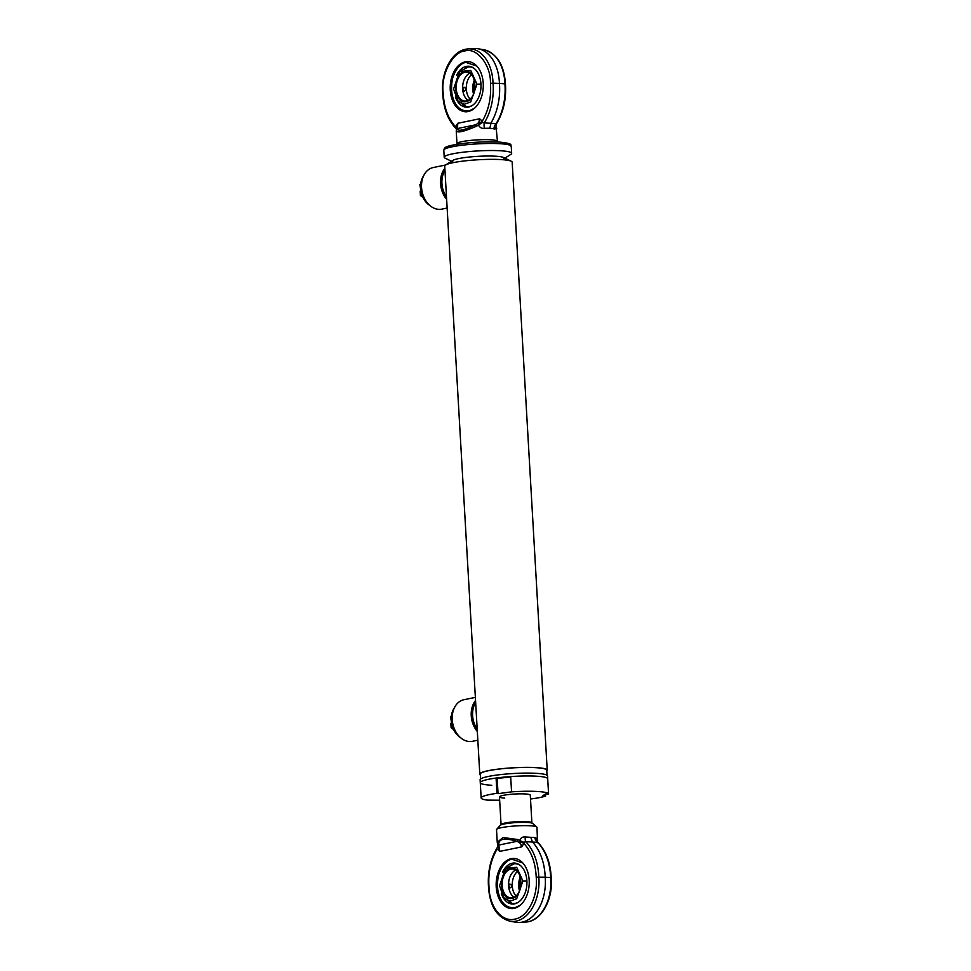 <?xml version="1.0" encoding="UTF-8"?>
<svg xmlns="http://www.w3.org/2000/svg" width="971" height="971" viewBox="0 0 971 971"><rect width="100%" height="100%" fill="white"/><g stroke="black" fill="none" stroke-linecap="round" stroke-linejoin="round"><path stroke-width="1.46" d="M480.548 779.045L480.257 774.045A33.293 4.297 -3.3 0 1 499.64 769.008A33.293 4.297 -3.3 0 1 535.373 767.648A33.293 4.297 -3.3 0 1 546.746 770.209L547.025 775.21M480.305 774.773A33.779 4.357 -3.3 0 1 479.783 774.069L444.718 166.053A33.779 4.357 -3.3 0 1 445.531 165.021L452.802 160.409A26.059 3.362 -3.3 0 1 495.307 156.197A26.059 3.362 -3.3 0 1 503.488 157.484L511.244 161.235A33.779 4.357 -3.3 0 1 512.166 162.169L547.219 770.185A33.779 4.357 -3.3 0 1 546.782 770.938M445.531 165.021A33.779 4.357 -3.3 0 1 500.623 159.572A33.779 4.357 -3.3 0 1 511.244 161.235M491.812 785.272A33.779 4.357 -3.3 0 1 480.269 782.675A33.779 4.357 -3.3 0 1 499.931 777.553A33.779 4.357 -3.3 0 1 536.174 776.181A33.779 4.357 -3.3 0 1 547.717 778.778A33.779 4.357 -3.3 0 1 547.705 778.912M499.652 800.225L487.478 800.116A33.779 4.357 -3.3 0 1 481.155 797.956L480.111 779.798A33.779 4.357 -3.3 0 1 499.774 774.688A33.779 4.357 -3.3 0 1 536.016 773.317A33.779 4.357 -3.3 0 1 547.547 775.914L547.717 778.778M479.783 774.069A33.779 4.357 -3.3 0 1 499.434 768.959A33.779 4.357 -3.3 0 1 535.689 767.576A33.779 4.357 -3.3 0 1 547.219 770.185M475.656 702.555A20.27 15.038 78.4 0 0 477.186 729.112M475.535 700.504A21.228 15.754 78.4 0 0 477.319 731.503M475.353 697.372L463.932 699.715A21.228 15.754 78.4 0 0 452.425 721.647A21.228 15.754 78.4 0 0 469.406 741.528A21.228 15.754 78.4 0 0 472.452 741.31L477.829 740.205M444.973 170.386A20.27 15.038 78.4 0 0 446.502 196.943M444.852 168.335A21.228 15.754 78.4 0 0 446.636 199.334M445.543 165.021L433.248 167.534A21.228 15.754 78.4 0 0 421.742 189.479A21.228 15.754 78.4 0 0 438.722 209.36A21.228 15.754 78.4 0 0 441.769 209.141L447.146 208.037M451.491 161.235L445.131 158.164A33.779 4.357 -3.3 0 1 444.208 157.229A33.779 4.357 -3.3 0 1 463.871 152.119A33.779 4.357 -3.3 0 1 500.114 150.736A33.779 4.357 -3.3 0 1 511.656 153.345A33.779 4.357 -3.3 0 1 510.843 154.377L504.884 158.164M452.887 161.914A26.059 3.362 -3.3 0 1 464.721 157.581A26.059 3.362 -3.3 0 1 495.307 156.197A26.059 3.362 -3.3 0 1 503.573 159.001M453.603 88.992L459.477 71.611L470.729 70.458L476.979 84.198L470.741 101.919L464.077 104.346L457.827 100.838L453.603 88.992M474.297 80.217L473.52 93.956A14.48 9.528 -86.8 0 1 472.768 89.502A14.48 9.528 -86.8 0 1 474.297 80.205M466.153 101.506C453.445 104.941 451.636 73.48 464.429 71.696C477.137 68.261 478.946 99.71 466.153 101.506M464.259 91.019C462.499 89.599 462.427 88.325 464.041 87.196C466.177 88.543 466.25 89.818 464.259 91.019L464.539 90.995M468.143 100.377A14.48 9.528 93.2 0 1 466.687 99.212A14.48 9.528 93.2 0 1 462.657 88.931A14.48 9.528 93.2 0 1 468.095 74.221A14.48 9.528 93.2 0 1 469.673 73.226M471.408 74.718A14.48 9.528 -86.8 0 0 466.323 89.138A14.48 9.528 -86.8 0 0 470.037 99.091M457.414 144.23L457.159 143.999A20.27 2.622 -3.3 0 1 456.965 143.672A20.27 2.622 -3.3 0 1 468.762 140.601A20.27 2.622 -3.3 0 1 490.501 139.775A20.27 2.622 -3.3 0 1 497.431 141.341L495.999 126.06C495.975 128.512 495.283 129.446 493.96 128.852L489.845 128.233L491.035 122.904A48.259 31.752 93.2 0 0 499.543 85.145A48.259 31.752 93.2 0 0 499.422 83.433L493.037 83.19A37.918 24.943 -86.8 0 0 492.965 81.649A37.918 24.943 -86.8 0 0 468.289 48.902L474.236 48.55A38.597 25.392 93.2 0 1 478.108 48.768A38.597 25.392 93.2 0 1 499.349 81.892A38.597 25.392 93.2 0 1 499.422 83.433L504.896 83.858A47.567 31.29 93.2 0 1 505.017 85.569A47.567 31.29 93.2 0 1 496.157 123.572L496.618 123.268M489.845 128.233L484.395 128.306A6.761 2.755 80.1 0 1 484.298 122.904A47.567 31.29 -86.8 0 0 493.037 83.19L490.452 83.372C491.411 97.537 488.704 110.136 482.308 121.157L482.381 122.455L484.298 122.904L496.157 123.572A6.761 5.583 114.9 0 0 493.96 128.852M456.734 128.73A6.761 2.488 -10.4 0 0 455.824 127.905L455.472 126.655C447.971 118.486 443.893 107.271 443.213 93.046C440.506 75.386 452.583 51.754 464.684 51.05C476.591 46.839 491.083 65.021 490.452 83.372M497.431 141.341A20.27 2.622 -3.3 0 1 497.273 141.681L497.043 141.948M495.683 124.81L495.999 126.06A6.761 3.993 4.9 0 1 495.817 125.089M456.868 128.293A6.761 1.748 16.8 0 0 455.472 126.655L457.802 123.268L456.868 128.293M472.331 105.475A19.905 13.096 93.2 0 1 469.588 106.482A19.905 13.096 93.2 0 1 463.41 105.487M465.546 67.618A19.905 13.096 93.2 0 1 467.318 67.072A19.905 13.096 93.2 0 1 474.406 68.638M456.673 75.18A20.512 13.497 93.2 0 1 474.018 68.322A20.512 13.497 93.2 0 1 480.948 83.955A20.512 13.497 93.2 0 1 471.906 105.73A20.512 13.497 93.2 0 1 455.448 96.966M456.358 130.381A1.93 1.845 19.4 0 1 456.455 129.592L456.455 129.592A1.93 1.845 19.4 0 1 457.45 128.548L457.802 123.268L479.65 118.802C479.686 121.509 478.327 123.511 475.584 124.822L476.409 126.266C463.106 131.995 456.431 133.355 456.358 130.381M496.46 127.407A1.93 1.639 -16.1 0 0 496.412 127.007L496.703 128.657M456.965 143.672L456.236 131L456.843 128.39M484.395 128.306C481.798 128.682 479.82 127.614 478.46 125.077L476.409 126.266M478.582 123.839L479.65 118.802L482.308 121.157L478.582 123.839L478.46 125.077L482.381 122.455M468.18 111.519A25.088 16.507 93.2 0 1 465.327 111.726A25.088 16.507 93.2 0 1 450.204 87.912A25.088 16.507 93.2 0 1 465.315 61.841A25.088 16.507 93.2 0 1 468.156 61.622A25.088 16.507 93.2 0 1 483.291 85.448A25.088 16.507 93.2 0 1 468.18 111.519M468.738 61.671A25.088 16.507 -86.8 0 0 466.468 61.901A25.088 16.507 -86.8 0 0 454.149 73.857M452.777 97.986A25.088 16.507 -86.8 0 0 465.91 111.75M476.834 66.089L466.068 62.447C458.009 63.042 449.986 78.105 451.369 90.024C453.239 104.455 459.065 111.447 468.872 110.985L474.455 108.267M501.157 824.816A15.439 1.991 -3.3 0 1 501.06 824.61A15.439 1.991 -3.3 0 1 510.042 822.267A15.439 1.991 -3.3 0 1 526.622 821.636A15.439 1.991 -3.3 0 1 531.89 822.825A15.439 1.991 -3.3 0 1 531.817 823.044M522.92 881.025L516.693 898.733L510.03 901.173L503.767 897.665L499.555 885.819L505.418 868.426L516.681 867.285L522.92 881.025A21.228 2.743 -3.3 0 1 526.901 880.928M512.093 898.321C499.397 901.756 497.577 870.307 510.382 868.511C523.078 865.076 524.898 896.536 512.093 898.321M520.25 877.031L519.473 890.771A14.48 9.528 -86.8 0 1 518.708 886.329A14.48 9.528 -86.8 0 1 520.238 877.031M509.981 884.023C512.118 885.358 512.19 886.632 510.2 887.846C508.452 886.426 508.379 885.151 509.981 884.023L509.714 884.035M517.349 871.545A14.48 9.528 -86.8 0 0 512.275 885.965A14.48 9.528 -86.8 0 0 515.977 895.905M514.084 897.204A14.48 9.528 93.2 0 1 512.627 896.039A14.48 9.528 93.2 0 1 508.598 885.758A14.48 9.528 93.2 0 1 514.035 871.036A14.48 9.528 93.2 0 1 515.613 870.052M522.774 862.916L512.02 859.274C503.961 859.869 495.926 874.932 497.31 886.839C499.179 901.27 505.017 908.261 514.812 907.812L520.395 905.093M514.679 858.498A25.088 16.507 -86.8 0 0 512.421 858.728A25.088 16.507 -86.8 0 0 500.089 870.671M498.718 894.813A25.088 16.507 -86.8 0 0 511.851 908.577M514.12 908.346A25.088 16.507 93.2 0 1 511.28 908.553A25.088 16.507 93.2 0 1 496.145 884.727A25.088 16.507 93.2 0 1 511.256 858.655A25.088 16.507 93.2 0 1 514.096 858.449A25.088 16.507 93.2 0 1 529.231 882.275A25.088 16.507 93.2 0 1 514.12 908.346M537.716 840L537.582 840.619A1.93 1.845 -160.6 0 1 537.497 841.408L536.987 827.328A20.27 2.622 176.7 0 0 536.793 827.001A20.27 2.622 176.7 0 0 530.057 825.775A20.27 2.622 176.7 0 0 509.532 826.455A20.27 2.622 176.7 0 0 496.667 829.319A20.27 2.622 176.7 0 0 496.521 829.659L497.249 842.343L502.966 837.512L517.531 839.49L516.9 841.347C519.776 842.306 521.354 844.163 521.633 846.906L499.786 851.385L497.128 849.018C490.731 860.039 488.012 872.638 488.983 886.814C489.275 906.416 501.691 922.486 514.739 919.136C527.872 917.122 538.165 896.403 536.21 877.129C535.543 862.903 531.465 851.701 523.964 843.52L521.633 846.906L519.971 841.748A6.761 1.748 -163.2 0 1 523.964 843.52L523.891 842.294L525.736 841.699L532.496 842.027L530.724 837.305L534.827 837.512A6.761 5.862 -98.6 0 0 537.606 842.367L532.496 842.027A48.259 31.752 -86.8 0 1 545.107 875.466A48.259 31.752 -86.8 0 1 545.192 877.189L536.21 877.129M497.941 844.94L497.334 847.732A6.761 3.993 -175.1 0 0 498.123 846.093A6.761 3.993 -175.1 0 0 498.123 845.826L497.638 846.955C490.525 858.51 487.478 871.849 488.51 887.009C489.809 906.052 496.97 917.461 509.981 921.212L515.844 922.232A38.597 25.392 -86.8 0 0 519.716 922.45A38.597 25.392 -86.8 0 0 545.301 878.719A38.597 25.392 -86.8 0 0 545.192 877.189L550.666 877.614A37.918 24.943 93.2 0 1 550.775 879.143A37.918 24.943 93.2 0 1 528.042 921.782A37.918 24.943 93.2 0 1 525.651 922.098L519.716 922.45M498.269 846.19L499.725 850.705L498.766 845.073A1.93 1.639 163.9 0 1 497.54 843.993L497.249 842.343M499.786 851.385L499.725 850.705M517.531 839.49L519.716 840.473C520.759 837.815 522.604 836.65 525.262 836.966L530.724 837.305M536.793 827.001L532.751 823.469A16.41 2.112 176.7 0 0 527.302 822.461A16.41 2.112 176.7 0 0 510.685 823.02A16.41 2.112 176.7 0 0 500.271 825.338L496.667 829.319M525.262 836.966A6.761 2.476 -80.5 0 0 525.736 841.699A47.567 31.29 -86.8 0 1 538.723 875.223A47.567 31.29 -86.8 0 1 538.808 876.947A37.918 24.943 -86.8 0 1 538.917 878.476A37.918 24.943 -86.8 0 1 516.171 921.115A37.918 24.943 -86.8 0 1 509.981 921.212M519.971 841.748L519.716 840.473A6.761 1.129 -153.2 0 0 523.891 842.294M511.486 864.433A19.905 13.096 93.2 0 1 513.258 863.887A19.905 13.096 93.2 0 1 520.347 865.464M518.271 902.29A19.905 13.096 93.2 0 1 515.528 903.309A19.905 13.096 93.2 0 1 509.35 902.314M502.614 872.007A20.512 13.497 93.2 0 1 519.958 865.149A20.512 13.497 93.2 0 1 526.889 880.782A20.512 13.497 93.2 0 1 517.846 902.557A20.512 13.497 93.2 0 1 501.388 893.793M497.54 843.993L498.147 845.814M534.827 837.512C536.101 837.403 536.914 838.726 537.254 841.469L537.582 840.619M537.072 842.707L537.254 841.469A6.761 2.488 -10.4 0 0 537.194 841.626M538.116 843.095L537.606 842.367A47.567 31.29 93.2 0 1 550.666 877.614M531.89 822.825L530.287 795.128A15.439 1.991 176.7 0 0 525.02 793.938A15.439 1.991 176.7 0 0 508.452 794.557A15.439 1.991 176.7 0 0 499.458 796.9A15.439 1.991 176.7 0 0 504.738 798.089M481.155 797.956A33.779 4.357 -3.3 0 1 496.97 793.331L496.084 778.038L497.164 778.39L498.05 793.671L511.559 791.851A33.779 4.357 -3.3 0 1 548.579 793.938L547.693 778.657A33.779 4.357 -3.3 0 0 510.673 776.569L511.559 791.851M497.164 778.39L510.697 777.018M548.579 793.938L545.289 794.047L542.316 796.171L545.605 796.074A33.779 4.357 -3.3 0 1 530.518 798.999M545.484 794.035L545.605 796.074M499.689 800.772A33.779 4.357 -3.3 0 1 499.082 800.772L499.058 800.189M480.269 782.675A33.779 4.357 -3.3 0 1 496.084 778.038M496.97 793.331L498.05 793.671M454.319 707.944A18.534 13.752 78.4 0 0 451.224 720.348A18.534 13.752 78.4 0 0 460.375 737.523M451.309 716.489L450.483 716.659L451.26 720.919M451.369 716.003L450.483 716.659M452.668 727.376L451.114 727.692L453.639 729.67M451.551 723.189L450.86 723.322L451.114 727.692M423.623 175.775A18.534 13.752 78.4 0 0 420.54 188.18A18.534 13.752 78.4 0 0 429.692 205.354M420.625 184.32L419.8 184.49L420.577 188.75M420.686 183.835L419.8 184.49M421.984 195.207L420.431 195.523L422.955 197.501M420.868 191.008L420.176 191.153L420.431 195.523M480.281 774.373A33.39 4.309 -3.3 0 1 498.451 769.129A33.39 4.309 -3.3 0 1 535.434 767.636A33.39 4.309 -3.3 0 1 546.758 770.537M444.208 157.229L443.808 150.177A33.779 4.357 -3.3 0 1 463.458 145.067A33.779 4.357 -3.3 0 1 499.713 143.684A33.779 4.357 -3.3 0 1 511.244 146.293L511.656 153.345M445.798 148.551A31.849 4.115 -3.3 0 1 462.742 143.502A31.849 4.115 -3.3 0 1 498.329 142.033M480.948 84.101A21.228 2.743 176.7 0 0 476.979 84.198M466.396 100.984A14.48 9.528 93.2 0 1 464.915 101.081A14.48 9.528 93.2 0 1 456.224 88.567A14.48 9.528 93.2 0 1 464.903 72.291A14.48 9.528 93.2 0 1 466.541 72.17A14.48 9.528 93.2 0 1 474.394 79.913M473.581 94.26A14.48 9.528 93.2 0 1 466.553 100.948M496.412 127.007L496.302 124.045C503.415 112.49 506.461 99.151 505.442 83.992C504.131 64.948 496.982 53.539 483.971 49.788A37.918 24.943 93.2 0 1 504.835 82.317A37.918 24.943 93.2 0 1 504.896 83.858M457.001 129.786L456.309 128.852C447.959 120.307 443.444 108.436 442.74 93.24C440.688 73.116 451.406 51.742 465.752 49.242L468.289 48.902A37.918 24.943 -86.8 0 0 465.91 49.218M475.584 124.822C463.58 130.454 457.535 131.692 457.45 128.548L475.584 124.822M512.348 897.811A14.48 9.528 93.2 0 1 510.855 897.896A14.48 9.528 93.2 0 1 502.165 885.394A14.48 9.528 93.2 0 1 510.843 869.118A14.48 9.528 93.2 0 1 512.494 868.996A14.48 9.528 93.2 0 1 520.335 876.74M519.521 891.075A14.48 9.528 93.2 0 1 512.494 897.774M498.766 845.073C498.305 838.738 504.35 837.5 516.9 841.347L498.766 845.073M443.808 150.177C444.609 148.709 443.383 147.094 451.272 145.419C465.485 142.579 481.24 141.438 498.548 142.021C516.171 143.647 509.192 145.577 511.244 146.293M469.527 66.331L459.477 71.611M473.63 93.702L474.37 80.472M466.541 72.17C477.526 71.623 477.586 99.782 466.468 100.96L464.915 101.081M467.221 107.211L457.827 100.838M483.971 49.788L478.108 48.768M466.493 111.799C446.624 112.138 446.624 64.462 466.383 61.913L469.321 61.695M501.06 824.61L499.458 796.9M503.767 897.665L513.161 904.025M512.494 868.996C523.466 868.45 523.527 896.609 512.421 897.787L510.855 897.896M520.322 877.298L519.57 890.528M505.418 868.426L515.467 863.158M515.261 858.51L512.336 858.728C492.564 861.289 492.564 908.953 512.433 908.625M525.651 922.098L528.188 921.758C542.534 919.258 553.252 897.884 551.2 877.76C550.508 862.564 545.981 850.693 537.643 842.148L536.951 841.214L537.157 842.1M537.497 841.408L537.109 842.61"/></g></svg>

